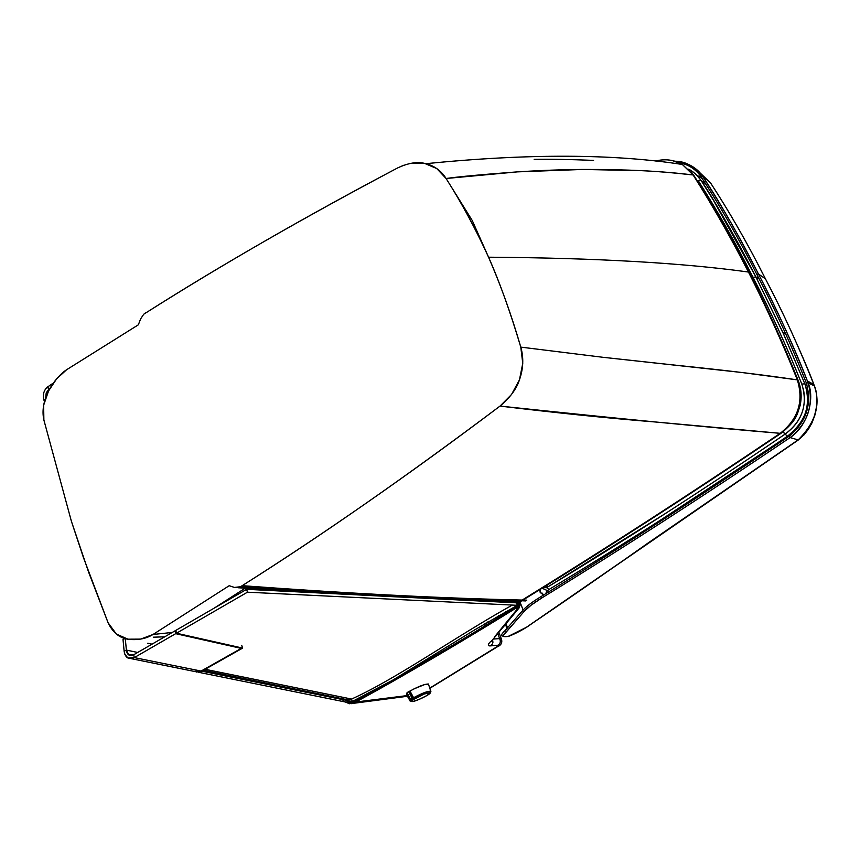 <?xml version="1.0" encoding="UTF-8"?>
<svg xmlns="http://www.w3.org/2000/svg" width="860" height="860" viewBox="0 0 860 860"><rect width="100%" height="100%" fill="white"/><g stroke="black" fill="none" stroke-linecap="round" stroke-linejoin="round"><path stroke-width="1.29" d="M412.553 163.056L424.517 163.357L436.751 168.538L446.093 178.493L472.258 220.536L488.566 257.204C499.531 281.811 510.27 311.782 520.784 347.117L522.762 363.339L519.472 379.798L511.517 394.514L500.025 406.081C405.63 476.977 319.694 536.833 242.197 585.671L239.521 587.358L234.468 587.445L229.201 585.703L153.026 634.476L140.642 639.109L128.011 639.184L116.369 634.057L108.091 622.758L83.42 557.527L71.401 521.289L43.871 419.992L43.645 405.232L48.547 390.999L56.566 378.916L66.607 369.736L138.331 324.822L140.621 318.91L143.738 314.212L146.243 312.631C218.29 266.804 302 218.612 397.374 168.065L403.577 165.292M655.642 161.003C665.285 158.638 674.186 159.788 682.335 164.453L693.128 174.978C712.521 205.508 730.957 237.865 748.458 272.039C765.905 306.267 782.192 342.215 797.327 379.873C803.917 401.319 798.22 419.132 780.246 433.322L780.88 433.408M693.74 175.193L694.257 176.042L693.128 174.978C673.681 172.774 656.406 171.333 641.313 170.645L582.607 169.452L517.419 171.871L446.093 178.493C461.594 202.885 475.752 229.125 488.566 257.204C500.918 285.595 511.657 315.566 520.784 347.117L603.204 357.33L741.277 372.434L797.327 379.873C782.192 342.215 765.905 306.267 748.458 272.039C682.829 262.913 596.195 257.968 488.566 257.204C596.195 257.968 682.829 262.913 748.458 272.039C730.957 237.865 712.521 205.508 693.128 174.978L682.346 164.464L672.413 160.573M682.335 164.443L693.697 175.16C713.101 205.701 731.57 238.059 749.092 272.244L749.479 272.996L748.458 272.039M798.058 380.077L797.327 379.873C764.486 375.014 724.249 370.155 676.637 365.306L603.204 357.33L520.784 347.117C523.804 357.631 523.375 368.521 519.472 379.798C516.473 389 509.991 397.761 500.025 406.081C409.736 474.129 323.801 533.985 242.197 585.671C342.473 593.099 431.634 597.797 509.69 599.753L522.17 600.065L520.074 601.807L520.579 601.043L509.442 600.463L520.579 601.043L518.537 601.559L522.17 600.065C608.74 546.627 694.762 491.038 780.235 433.322C689.516 494.435 603.494 550.013 522.17 600.065L509.69 599.753L509.442 600.463L509.69 599.753C431.892 597.808 342.731 593.12 242.197 585.671L241.725 586.068M466.442 600.334L467.227 599.914L466.442 600.334M657.287 422.152C608.665 418.239 556.248 412.886 500.025 406.081C616.728 418.476 710.134 427.549 780.246 433.322L657.287 422.152M780.246 433.322L780.246 433.322C790.071 425.442 796.027 417.455 798.091 409.36C801.219 398.975 800.961 389.15 797.327 379.873M534.167 159.379C550.045 159.089 569.847 159.423 593.572 160.39M145.028 313.19L146.243 312.631C222.278 264.493 305.988 216.301 397.374 168.065L397.406 168.044C408.016 163.056 417.046 161.497 424.517 163.357L425.947 163.669C434.526 165.916 441.244 170.85 446.093 178.493C459.089 176.666 482.868 174.462 517.419 171.871C541.262 170.387 562.988 169.581 582.607 169.452C625.553 169.291 662.393 171.129 693.128 174.978M234.468 587.445L241.036 586.649C340.786 593.508 430.258 598.119 509.442 600.463L509.69 599.753C431.634 597.797 342.473 593.099 242.197 585.671L241.036 586.649C339.087 593.421 428.56 598.022 509.442 600.463L520.579 601.043L509.442 600.463C430.258 598.119 340.786 593.508 241.036 586.649L242.197 585.671L241.036 586.649L234.468 587.445M140.287 319.791L138.331 324.822L66.607 369.736C55.244 377.121 39.205 399.019 43.871 419.992L71.401 521.289L88.558 572.008L108.091 622.758C113.069 633.089 120.26 638.658 129.656 639.442C138.718 640.184 146.501 638.529 153.026 634.476L172.258 632.444L153.026 634.476L229.201 585.703L233.673 587.187M143.738 314.212L140.621 318.91M241.477 586.273L239.521 587.358M164.712 636.819L153.284 637.196M245.143 588.218L214.333 608.052M486.964 600.635L487.05 601.376L486.964 600.635M498.606 615.642L499.155 617.19M505.841 613.072L505.433 611.804L505.841 613.072M502.219 602.129L501.885 601.151L502.219 602.129M483.223 600.506L483.417 601.194L483.212 600.506M478.343 600.334L478.654 600.946L478.343 600.334M475.795 600.237L476.064 600.817L475.795 600.237M499.628 638.593L501.498 639.313L499.628 638.593L497.854 633.798L499.628 638.593L493.393 639.044L499.628 638.593C500.961 641.592 500.305 643.828 497.671 645.312L490.232 645.882C487.792 645.892 487.695 644.678 489.91 642.237C487.674 644.828 487.781 646.043 490.232 645.882C492.587 644.667 493.361 642.699 492.576 639.98L492.92 642.334M496.596 635.303L494.919 636.432L517.526 608.805L519.548 607.364M488.222 623.016L487.846 621.909L488.222 623.016M486.319 625.026L485.599 623.242L486.319 625.026M491.469 645.043L492.457 643.861M519.418 601.85L519.988 604.741L518.795 601.678L519.365 604.558L518.042 604.494L520.096 605.193M507.594 622.092L494.919 636.432M497.671 645.312L498.757 645.613L429.763 688.118L498.757 645.613L497.671 645.312M407.06 695.6L355.803 702.029L357.405 701.147C409.822 672.713 486.029 626.897 516.043 608.084L517.526 608.805L505.906 623.253M491.737 640.872L489.91 642.237M495.435 636.207L496.413 635.518M498.961 632.476L501.305 638.819C502.627 642.474 501.262 645.161 497.22 646.881L429.796 688.204L496.349 647.236M519.15 607.848L517.526 608.805L517.312 608.138L519.365 604.558L518.225 607.493M517.312 608.138L516.043 608.084C461.465 641.947 408.586 672.971 357.405 701.147L356.62 700.362C407.79 672.165 460.659 641.13 515.237 607.246L516.785 605.612M515.645 607.837L515.237 607.246M356.75 700.61L355.019 701.244L356.352 701.728M351.095 703.738L355.803 702.029L380.26 699.384M410.317 597.517L516.473 602.849L516.215 601.602M517.473 601.634L518.042 604.494L517.107 604.601L518.042 604.494L516.043 608.084M347.601 702.545L355.019 701.244L355.803 702.029L349.45 703.738M44.441 401.631C42.645 396.89 43.065 392.612 45.709 388.806M45.709 397.524L46.214 392.912L48.719 389.462L47.622 386.935C43.387 390.644 42.334 395.525 44.451 401.577M53.395 383.012L47.622 386.946L49.342 389.483L46.461 392.31L45.72 397.524M48.719 389.462L49.74 388.774M512.345 605.064C455.209 636.808 398.029 677.981 351.6 699.062L205.185 669.295L351.589 699.062L352.213 701.513L201.734 671.187L242.649 648.096L176.461 633.229L175.795 630.391L176.461 633.229L247.444 592.196L246.648 589.326L347.913 594.389M241.692 645.322L242.649 648.096L241.692 645.322M196.134 672.025L201.734 671.187L196.359 672.058M349.816 594.496L246.648 589.326L175.795 630.391M198.241 672.219L345.183 701.964L352.213 701.513C347.644 703.555 344.129 702.577 341.667 698.567L342.269 699.503M408.468 597.431L516.473 602.849L517.354 605.311L474.505 629.982L392.827 680.109L352.213 701.513L351.6 699.062L346.29 699.567M246.648 589.326L247.444 592.196L517.354 605.311L517.15 604.73M126.388 650.074L125.27 638.55L126.388 650.085L137.686 652.461M152.037 644.151L147.78 643.226M175.031 630.842L175.687 633.669L175.031 630.842L133.708 654.761L175.031 630.842L175.945 631.046M126.377 650.085L124.13 651.278C125.291 657.803 128.688 659.899 134.3 657.599L201.1 671.058L241.273 648.386L175.687 633.669L134.3 657.599L133.708 654.761C129.527 656.47 127.086 654.912 126.377 650.085L128.785 654.954L133.708 654.761L134.3 657.599L175.687 633.669L241.273 648.386L241.058 647.73L241.284 648.386L236.876 650.945M137.675 652.471L126.431 650.106M123.012 639.507L124.152 651.278L123.012 639.507L124.958 638.464L123.012 639.507M201.1 671.058L193.994 671.359L201.1 671.058L134.3 657.599L127.85 657.975L124.689 653.987M542.144 588.229L547.433 590.637L545.573 593.669M543.585 595.034L540.177 592.465L540.22 589.412M547.573 584.854L546.584 587.649L543.036 587.67M774.215 441.524L785.019 434.182C802.455 421.099 808.056 404.394 801.821 384.065C786.76 346.72 770.485 311.105 752.995 277.242C735.773 243.229 717.541 211.065 698.298 180.74L697.428 181.084L698.298 180.74C719.336 213.957 734.107 240.477 752.995 277.242L751.823 277.629L752.995 277.242C771.764 314.244 785.416 343.333 801.821 384.065L804.852 383.818C811.41 405.081 805.551 422.572 787.298 436.31L787.298 436.31C704.179 492.834 624.747 543.885 549.002 589.466L546.584 587.649C622.361 541.983 701.846 490.823 785.019 434.182L783.084 431.838M698.298 180.74L701.083 180.471L705.705 183.803L701.19 180.535C720.454 210.85 738.708 243.004 755.962 277.017L752.995 277.242L755.962 277.017L783.954 334.852L804.852 383.829C811.861 403.953 806.013 421.454 787.298 436.31L783.105 431.86M696.557 174.978L702.373 178.686M661.2 519.687L774.548 444.964M549.002 589.466L547.433 590.637L542.155 588.218M543.67 594.98L541.94 592.948M548.357 586.574L664.974 513.785M785.019 434.171C800.767 422.754 806.884 407.629 803.358 388.827M688.677 169.173L695.665 173.989L701.19 180.535C712.994 197.778 731.247 229.942 755.962 277.006L759.219 279.07L755.962 277.006L782.815 332.347L785.825 334.056M804.852 383.818L807.035 384.904L804.852 383.818L782.815 332.347M519.934 601.839L523.095 609.998L519.934 601.839M505.841 636.636L509.023 636.174L526.309 627.349C565.439 600.925 606.063 572.792 648.171 542.95L798.112 439.901L526.309 627.349L508.357 636.336L503.96 636.647L502.992 635.776L524.019 611.589L530.953 605.289L541.854 597.926C621.651 548.873 704.404 495.424 790.136 437.589L798.112 439.901L790.146 437.589C807.433 426.237 815.13 399.051 808.174 383.012L807.368 380.926C795.285 349.515 778.977 313.846 758.423 273.953C737.923 233.812 719.315 201.251 702.62 176.278L702.62 176.278C698.578 170.033 692.375 165.528 684.012 162.798M506.078 623.919L507.572 627.875L506.078 623.919M762.659 273.448C746.405 241.413 729 211.173 710.435 182.75L700.32 173.172M765.765 279.468L765.454 278.866L765.765 279.468M813.968 384.785C810.12 374.121 802.445 356.104 790.942 330.735M798.65 439.739L798.263 439.804C815.452 422.701 820.827 404.738 814.409 385.904L816.269 392.386L817 399.137L816.495 407.995L815.108 414.552L811.98 422.894L808.475 429.097L804.036 434.837L798.263 439.804C814.388 428.108 820.956 401.448 814.399 385.882L807.959 382.474L814.205 385.387L813.893 384.592C799.198 347.537 783.051 312.298 765.454 278.866L758.423 273.953L765.454 278.866C748.361 244.853 730.022 212.807 710.446 182.75L702.62 176.278L701.072 176.73C695.633 169.044 688.258 164.368 678.959 162.69M505.529 624.586L507.002 628.499M710.435 182.75L702.62 176.278C722.475 206.787 741.073 239.338 758.423 273.953L756.811 274.361C739.471 239.746 720.895 207.206 701.072 176.73L702.62 176.278C697.481 168.958 690.601 164.281 681.991 162.239M508.045 636.443L506.508 636.604M790.136 437.589L788.975 436.321C806.476 421.981 812.238 404.157 806.282 382.84C791.286 344.774 774.795 308.622 756.811 274.361L758.413 273.942C776.214 307.815 792.554 343.559 807.465 381.195L808.153 382.969C814.022 404.823 808.013 423.034 790.136 437.589C702.695 496.532 619.931 549.981 541.854 597.926L540.725 596.775C618.791 548.788 701.534 495.306 788.975 436.321L790.05 437.546M522.385 610.804L522.385 610.804C525.793 606.848 531.91 602.172 540.725 596.775L541.854 597.926C533.286 603.183 527.341 607.74 524.019 611.589L522.385 610.804L524.019 611.589L506.615 631.423L505.035 630.649L522.385 610.804M501.778 635.884C501.1 634.949 502.186 633.207 505.035 630.649L506.615 631.423C502.498 635.003 502.122 636.755 505.487 636.658M807.465 381.195C792.554 343.57 776.204 307.826 758.413 273.942L758.423 273.953C741.051 239.306 722.432 206.744 702.577 176.246C694.364 166.206 685.183 161.196 675.036 161.239M807.787 382.442L806.54 382.732M806.282 382.84L808.153 382.969M407.017 692.719L408.597 691.644L412.176 698.309L408.597 691.644L409.22 691.279L413.004 697.879L410.51 699.556L407.049 692.698L410.51 699.621M408.812 691.505L409.994 691.053L413.585 697.718L409.994 691.053C418.605 686.355 424.754 684.001 428.42 684.012L430.742 691.128L427.742 691.483L413.585 697.718L412.402 696.912M430.731 691.773L430.742 691.128M411.445 701.351L410.714 701.115L410.661 699.75L410.037 700.975M406.49 694.59L406.522 693.676M413.896 688.914L425.152 684.377L428.57 684.442M406.479 694.59L406.909 693.267M412.435 700.062L424.087 694.052L430.237 692.708L426.936 695.536L418.605 699.632L412.961 701.48L411.617 701.502L412.435 700.062M430.269 692.827C430.677 694.31 415.444 701.717 412.133 701.567L412.832 699.739L412.026 699.986L413.316 699.126L412.789 698.234L413.316 699.126L414.112 698.89L413.574 697.729L414.112 698.89C422.443 694.342 427.829 692.321 430.269 692.827L430.903 691.375C428.495 690.73 422.722 692.848 413.585 697.718L410.629 699.352L407.049 692.698M410.51 699.556L412.026 699.986L410.553 699.739L409.758 698.32M521.128 600.71L525.643 600.936L526.75 600.172L522.364 599.947M509.69 599.753L522.17 600.065C441.083 598.28 347.762 593.486 242.197 585.671L241.036 586.649M522.17 600.065C441.083 598.28 347.762 593.486 242.197 585.671M749.092 272.244C766.561 306.461 782.869 342.398 798.026 380.045C801.316 388.279 801.993 396.815 800.079 405.651C796.983 414.563 797.112 420.26 780.869 433.429C689.258 495.123 602.451 551.196 520.44 601.624M682.346 164.464C613.245 153.768 527.771 153.499 425.947 163.669M238.016 587.745C347.332 594.862 440.922 599.506 518.806 601.678M491.017 641.657L519.332 607.665L519.988 604.741M474.612 600.194L474.849 600.764M484.384 623.973L485.115 625.758M407.446 696.278L352.643 703.426M429.828 688.312L497.134 646.935M349.493 703.749L345.666 702.158M203.401 670.273L346.053 699.47M131.236 655.513L128.925 655.04M131.064 658.631L193.994 671.359M539.521 590.928L539.166 590.078M688.914 169.388C692.655 171.032 696.718 174.73 701.093 180.471L713.424 200.262L755.929 276.995L783.944 334.841M798.553 439.825L526.954 627.026M508.195 636.4L509.023 636.174C514.635 634.003 520.579 630.982 526.847 627.101M807.368 380.926L813.904 384.592M808.174 383.012L814.399 385.882M505.992 636.669L501.788 635.895M409.951 700.663L406.479 694.579"/></g></svg>
